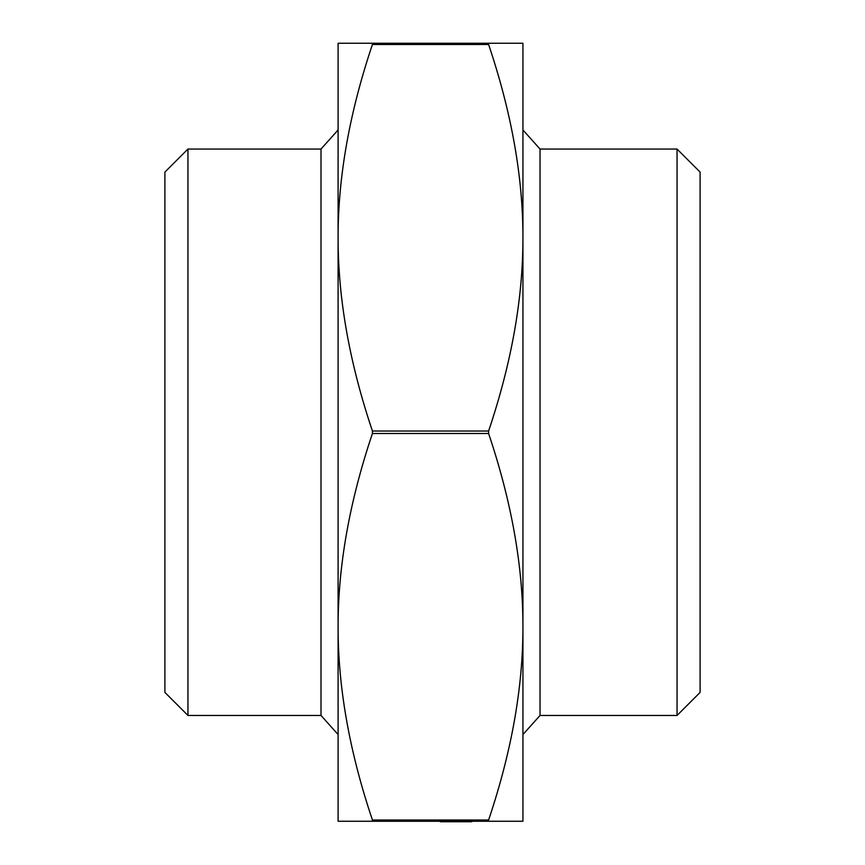 <?xml version="1.0" encoding="UTF-8"?>
<svg xmlns="http://www.w3.org/2000/svg" width="865" height="865" viewBox="0 0 865 865"><rect width="100%" height="100%" fill="white"/><g stroke="black" fill="none" stroke-linecap="round" stroke-linejoin="round"><path stroke-width="1.3" d="M321.002 149.05L338.096 129.966L338.096 58.117L338.096 237.756C338.02 298.414 349.46 362.835 372.426 431.019L372.426 433.495C349.46 501.678 338.02 566.099 338.096 626.757L338.096 734.536L321.002 715.452L321.002 149.05L187.954 149.05L187.954 715.452L321.002 715.452M677.046 715.452L700.099 692.411L700.099 172.092L677.046 149.05L677.046 715.452L540.03 715.452L540.03 149.05L522.936 129.966M540.03 715.452L522.936 734.536M338.096 806.385L338.096 734.536M338.096 129.966L338.096 237.756L338.096 43.25L372.426 43.25L372.426 44.493C349.46 112.666 338.02 177.087 338.096 237.756L338.096 626.757C338.02 687.416 349.46 751.836 372.426 820.02L372.426 821.253L488.606 821.253L488.606 820.02C511.572 751.836 523.011 687.416 522.936 626.757L522.936 813.824L522.936 626.757C523.011 566.099 511.572 501.678 488.606 433.495L488.606 431.019C511.572 362.835 523.011 298.414 522.936 237.756L522.936 50.678L522.936 237.756C523.011 177.087 511.572 112.666 488.606 44.493L488.411 43.585M187.954 149.05L164.901 172.092L164.901 692.411L187.954 715.452M677.046 149.05L540.03 149.05M413.578 821.253L522.936 821.253L522.936 43.25L372.426 43.25M380.903 821.253L338.096 821.253L338.096 626.757M440.317 821.75L471.782 821.75M372.426 433.495L488.606 433.495M372.426 44.493L488.606 44.493M488.606 820.02L372.426 820.02M488.606 431.019L372.426 431.019"/></g></svg>
